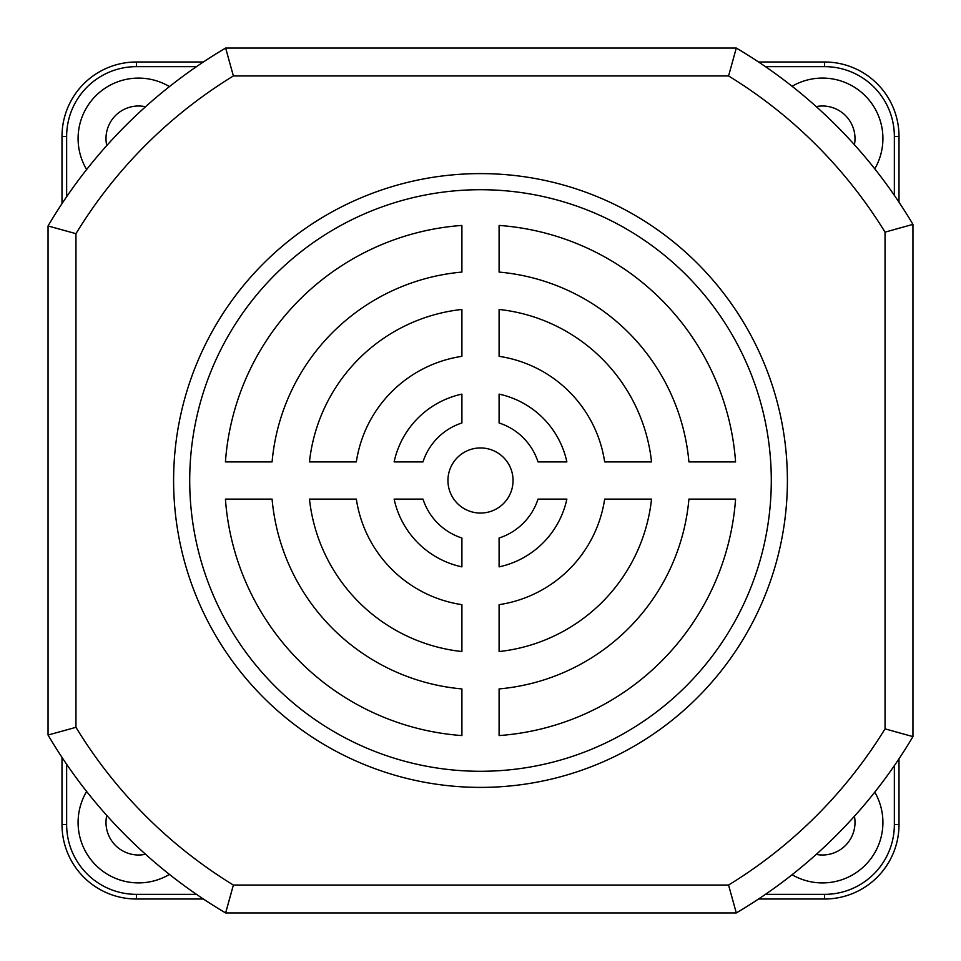 <?xml version="1.0" encoding="UTF-8"?>
<svg xmlns="http://www.w3.org/2000/svg" width="961" height="961" viewBox="0 0 961 961"><rect width="100%" height="100%" fill="white"/><g stroke="black" fill="none" stroke-linecap="round" stroke-linejoin="round"><path stroke-width="1.44" d="M816.225 854.401A32.554 32.554 0 0 0 854.413 816.273A32.554 32.554 0 0 1 822.46 855.002M854.413 144.727A32.554 32.554 0 0 0 816.225 106.599A32.554 32.554 0 0 1 854.413 144.727M105.998 138.54A32.554 32.554 0 0 0 106.767 145.579A32.554 32.554 0 0 1 145.531 106.755A32.554 32.554 0 0 0 105.998 138.54M106.767 815.421A32.554 32.554 0 0 0 145.531 854.245M792.08 874.726A60.447 60.447 0 0 0 874.762 792.152M874.762 168.848A60.447 60.447 0 0 0 792.08 86.274M169.448 86.598A60.447 60.447 0 0 0 86.634 169.52M86.634 791.48A60.447 60.447 0 0 0 169.448 874.402M899.003 758.806L899.003 824.598A74.405 74.405 0 0 1 824.598 899.003L758.565 899.003L824.598 899.003A74.405 74.405 0 0 0 899.003 824.598A74.405 74.405 0 0 1 824.598 899.003L824.598 894.355A69.745 69.745 0 0 0 894.355 824.598L894.355 765.665M758.565 61.997L824.598 61.997A74.405 74.405 0 0 1 899.003 136.402L899.003 202.194L899.003 136.402L894.355 136.402A69.745 69.745 0 0 0 824.598 66.645L765.461 66.645M61.997 203.612L61.997 136.402A74.405 74.405 0 0 1 136.402 61.997L203.372 61.997M203.372 899.003L136.402 899.003A74.405 74.405 0 0 1 61.997 824.598L61.997 757.388M480.5 447.946A32.554 32.554 0 0 0 447.946 480.5A32.554 32.554 0 0 0 480.5 513.054A32.554 32.554 0 0 0 513.054 480.5A32.554 32.554 0 0 0 480.5 447.946M480.5 173.605A306.895 306.895 0 0 0 173.605 480.5A306.895 306.895 0 0 0 480.5 787.395A306.895 306.895 0 0 0 787.395 480.5A306.895 306.895 0 0 0 480.5 173.605M480.5 189.713A290.787 290.787 0 0 0 189.713 480.5A290.787 290.787 0 0 0 480.5 771.287A290.787 290.787 0 0 0 771.287 480.5A290.787 290.787 0 0 0 480.5 189.713M728.558 75.955L233.379 75.955A474.302 474.302 0 0 0 75.955 233.679L75.955 727.321L48.05 735.033L48.05 225.967A502.195 502.195 0 0 1 225.643 48.05L736.294 48.05A502.195 502.195 0 0 1 912.95 224.381L912.95 736.619L885.045 728.858L885.045 232.142A474.302 474.302 0 0 0 728.558 75.955L736.294 48.05A502.195 502.195 0 0 1 912.95 224.381L885.045 232.142M728.558 885.045L736.294 912.95A502.195 502.195 0 0 0 912.95 736.619A502.195 502.195 0 0 1 736.294 912.95L225.643 912.95L233.379 885.045L728.558 885.045A474.302 474.302 0 0 0 885.045 728.858M651.546 461.905A172.055 172.055 0 0 0 499.095 309.454L499.095 356.339A125.555 125.555 0 0 1 604.661 461.905L651.546 461.905M735.573 461.905A255.746 255.746 0 0 0 499.095 225.427L499.095 272.083A209.246 209.246 0 0 1 688.917 461.905L735.573 461.905M461.905 309.454A172.055 172.055 0 0 0 309.454 461.905L356.339 461.905A125.555 125.555 0 0 1 461.905 356.339L461.905 309.454M422.984 461.905A60.447 60.447 0 0 1 461.905 422.984L461.905 394.13A88.352 88.352 0 0 0 394.13 461.905L422.984 461.905M461.905 225.427A255.746 255.746 0 0 0 225.427 461.905L272.083 461.905A209.246 209.246 0 0 1 461.905 272.083L461.905 225.427M566.87 461.905A88.352 88.352 0 0 0 499.095 394.13L499.095 422.984A60.447 60.447 0 0 1 538.016 461.905L566.87 461.905M499.095 735.573A255.746 255.746 0 0 0 735.573 499.095L688.917 499.095A209.246 209.246 0 0 1 499.095 688.917L499.095 735.573M461.905 538.016A60.447 60.447 0 0 1 422.984 499.095L394.13 499.095A88.352 88.352 0 0 0 461.905 566.87L461.905 538.016M604.661 499.095A125.555 125.555 0 0 1 499.095 604.661L499.095 651.546A172.055 172.055 0 0 0 651.546 499.095L604.661 499.095M461.905 604.661A125.555 125.555 0 0 1 356.339 499.095L309.454 499.095A172.055 172.055 0 0 0 461.905 651.546L461.905 604.661M499.095 566.87A88.352 88.352 0 0 0 566.87 499.095L538.016 499.095A60.447 60.447 0 0 1 499.095 538.016L499.095 566.87M225.427 499.095A255.746 255.746 0 0 0 461.905 735.573L461.905 688.917A209.246 209.246 0 0 1 272.083 499.095L225.427 499.095M233.379 75.955L225.643 48.05A502.195 502.195 0 0 0 48.05 225.967L75.955 233.679M225.643 912.95A502.195 502.195 0 0 1 48.05 735.033A502.195 502.195 0 0 0 225.643 912.95M895.364 731.753L903.652 734.06M903.652 226.94L894.835 229.391M731.633 896.048L733.748 903.652M733.748 57.348L728.594 75.823M230.304 896.048L228.201 903.652M228.201 57.348L233.343 75.823M75.595 727.417L57.348 732.486M57.348 228.514L75.823 233.643M765.461 894.355L824.598 894.355M894.355 195.335L894.355 136.402M196.476 66.645L136.402 66.645A69.745 69.745 0 0 0 66.645 136.402L66.645 196.693M66.645 764.307L66.645 824.598A69.745 69.745 0 0 0 136.402 894.355L196.476 894.355M824.598 66.645L824.598 61.997A74.405 74.405 0 0 1 899.003 136.402M66.645 136.402L61.997 136.402A74.405 74.405 0 0 1 136.402 61.997L136.402 66.645M136.402 894.355L136.402 899.003A74.405 74.405 0 0 1 61.997 824.598L66.645 824.598M894.355 824.598L899.003 824.598M75.955 727.321A474.302 474.302 0 0 0 233.379 885.045"/></g></svg>
